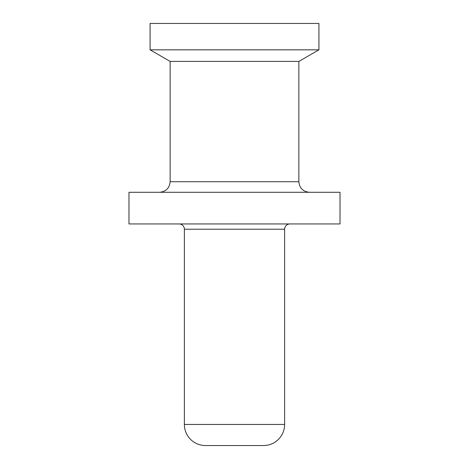 <?xml version="1.0" encoding="UTF-8"?>
<svg xmlns="http://www.w3.org/2000/svg" width="469" height="469" viewBox="0 0 469 469"><rect width="100%" height="100%" fill="white"/><g stroke="black" fill="none" stroke-linecap="round" stroke-linejoin="round"><path stroke-width="0.7" d="M289.901 223.948A5.276 5.276 0 0 0 284.624 229.224L284.624 424.445A21.105 21.105 0 0 1 263.519 445.55L205.481 445.55A21.105 21.105 0 0 1 184.376 424.445L184.376 229.224A5.276 5.276 0 0 0 179.099 223.948M340.025 223.948L128.975 223.948L128.975 192.29L340.025 192.29L340.025 223.948M150.08 49.831L318.92 49.831L318.92 23.45L150.08 23.45L150.08 49.831L170.13 61.41L298.823 61.41M284.624 424.445L184.376 424.445M298.823 181.738L170.13 181.738C169.491 188.133 165.973 191.651 159.577 192.29M284.624 229.224L184.376 229.224M318.92 49.831L298.87 61.41L298.87 181.738C299.509 188.133 303.027 191.651 309.423 192.29M170.13 61.41L170.13 181.738"/></g></svg>
